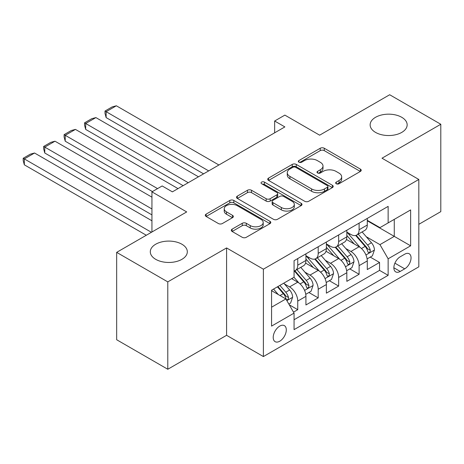 <?xml version="1.0" encoding="UTF-8"?>
<svg xmlns="http://www.w3.org/2000/svg" width="464" height="464" viewBox="0 0 464 464"><rect width="100%" height="100%" fill="white"/><g stroke="black" fill="none" stroke-linecap="round" stroke-linejoin="round"><path stroke-width="0.7" d="M336.255 183.744A1.989 1.148 0 0 0 339.062 183.744L360.389 171.431A2.836 1.641 0 0 0 361.224 170.271A2.836 1.641 0 0 0 360.389 169.111L324.261 148.248A2.836 1.641 0 0 0 320.247 148.248L298.915 160.561A1.989 1.148 0 0 0 298.335 161.373A1.989 1.148 0 0 0 298.915 162.185A1.989 1.148 0 0 0 301.728 162.185L304.488 160.59A9.083 5.243 0 0 1 317.335 160.59L320.346 162.33A9.083 5.243 0 0 1 323.008 166.042A9.083 5.243 0 0 1 320.346 169.749L317.585 171.344A1.989 1.148 0 0 0 317.005 172.156A1.989 1.148 0 0 0 317.585 172.968A1.989 1.148 0 0 0 320.392 172.968L323.153 171.373A9.083 5.243 0 0 1 336 171.373L339.016 173.113A9.083 5.243 0 0 1 341.672 176.819A9.083 5.243 0 0 1 339.016 180.525L336.255 182.12A1.989 1.148 0 0 0 335.669 182.932A1.989 1.148 0 0 0 336.255 183.744L336.255 182.12M181.894 244.221A18.508 10.684 0 0 0 161.727 241.901A18.508 10.684 0 0 0 150.295 251.778A18.508 10.684 0 0 0 155.718 259.335A18.508 10.684 0 0 0 175.891 261.65A18.508 10.684 0 0 0 187.317 251.778A18.508 10.684 0 0 0 181.894 244.221M401.737 117.293A18.508 10.684 0 0 0 381.57 114.979A18.508 10.684 0 0 0 370.139 124.851A18.508 10.684 0 0 0 375.562 132.408A18.508 10.684 0 0 0 395.734 134.722A18.508 10.684 0 0 0 407.16 124.851A18.508 10.684 0 0 0 401.737 117.293M279.751 341.214A9.257 5.342 120 0 0 285.801 333.059A9.257 5.342 120 0 0 284.38 325.641A9.257 5.342 120 0 0 279.751 326.105A9.257 5.342 120 0 0 273.708 334.26A9.257 5.342 120 0 0 275.123 341.672A9.257 5.342 120 0 0 279.751 341.214M232.122 229.146A2.836 1.641 0 0 0 231.292 230.301A2.836 1.641 0 0 0 232.122 231.461L242.26 237.313A2.836 1.641 0 0 0 246.274 237.313L269.961 223.642A2.836 1.641 0 0 0 270.79 222.482A2.836 1.641 0 0 0 269.961 221.322L233.827 200.46A2.836 1.641 0 0 0 229.813 200.46L206.126 214.136A2.836 1.641 0 0 0 205.297 215.296A2.836 1.641 0 0 0 206.126 216.456L218.37 223.526A2.836 1.641 0 0 0 222.384 223.526L232.522 217.668A2.836 1.641 0 0 0 233.351 216.514A2.836 1.641 0 0 0 232.522 215.354L226.449 211.845A7.592 4.385 0 0 1 224.228 208.748A7.592 4.385 0 0 1 228.914 204.694A7.592 4.385 0 0 1 237.191 205.645L260.977 219.379A7.592 4.385 0 0 1 263.204 222.482A7.592 4.385 0 0 1 258.512 226.531A7.592 4.385 0 0 1 250.235 225.579L246.274 223.294A2.836 1.641 0 0 0 242.26 223.294L232.122 229.146L232.122 231.461M418.818 224.327L440.8 211.636L440.8 124.259L389.673 94.743L319.632 135.181L284.867 115.113L274.642 121.011L284.867 126.916L172.388 191.858L162.162 185.954L151.937 191.858L151.937 232M167.788 281.886L167.788 369.257L226.583 335.31L226.583 247.938L167.788 281.886L116.661 252.364L186.702 211.926L151.937 191.858M226.583 247.938L263.39 269.19L418.818 179.458L418.818 266.829L263.39 356.567L263.39 269.19M440.8 124.259L382.005 158.207L418.818 179.458M304.686 201.272A2.836 1.641 0 0 0 308.699 201.272L332.386 187.595A2.836 1.641 0 0 0 333.222 186.435A2.836 1.641 0 0 0 332.386 185.281L296.258 164.418A2.836 1.641 0 0 0 292.239 164.418L268.557 178.095A2.836 1.641 0 0 0 267.722 179.255A2.836 1.641 0 0 0 268.557 180.409L304.686 201.272M262.421 184.173A1.989 1.148 0 0 1 264.439 184.452L264.439 182.091L301.177 203.302A2.836 1.641 0 0 1 302.006 204.462A2.836 1.641 0 0 1 301.177 205.616L277.489 219.292A2.836 1.641 0 0 1 273.47 219.292L237.342 198.435L237.342 196.115A2.836 1.641 0 0 0 236.507 197.275A2.836 1.641 0 0 0 237.342 198.435M237.342 196.115L247.48 190.263A2.836 1.641 0 0 1 251.494 190.263L266.145 198.72A2.836 1.641 0 0 0 270.158 198.72L276.886 194.839A2.836 1.641 0 0 0 277.716 193.679A2.836 1.641 0 0 0 276.886 192.519L261.632 183.715A1.989 1.148 0 0 1 261.046 182.903A1.989 1.148 0 0 1 262.276 181.842A1.989 1.148 0 0 1 264.439 182.091M167.788 369.257L116.661 339.741L116.661 252.364M293.503 312.139L297.749 309.691L289.263 304.79M284.432 283.939L289.571 286.903A11.571 6.682 60 0 1 297.749 301.072L305.927 296.351L305.927 304.97L318.2 297.882L308.896 292.511M304.883 272.13L310.022 275.094A11.571 6.682 60 0 1 318.2 289.263L326.378 284.542L326.378 293.161L338.65 286.079L329.347 280.703M325.334 260.321L330.467 263.291A11.571 6.682 60 0 1 338.65 277.455L346.828 272.733L346.828 281.352L359.101 274.27L359.101 265.652A11.571 6.682 -120 0 0 350.917 251.482L345.784 248.518M349.792 268.9L359.101 274.27M305.927 296.351A11.571 6.682 -120 0 0 297.749 282.182L291.612 278.638M326.378 284.542A11.571 6.682 -120 0 0 318.2 270.373L305.55 263.071M346.828 272.733A11.571 6.682 -120 0 0 338.65 258.564L326.001 251.262M404.707 254.197L400.206 256.795A8.967 5.174 120 0 0 394.348 264.695A8.967 5.174 120 0 0 395.722 271.881A8.967 5.174 120 0 0 400.206 271.434L404.707 268.836A8.967 5.174 120 0 0 410.565 260.936A8.967 5.174 120 0 0 409.19 253.756A8.967 5.174 120 0 0 404.707 254.197M271.573 307.209L285.888 298.944L294.066 313.113L294.066 329.643L388.142 275.332L388.142 258.802L379.958 244.632L366.235 236.71M294.066 313.113L271.573 326.105L271.573 290.209L294.066 277.223L294.066 260.693L388.142 206.376L388.142 222.906L410.634 209.919L410.634 245.816L388.142 258.802M305.927 255.734L310.022 258.094A11.571 6.682 60 0 0 315.804 258.668L323.982 253.941A11.571 6.682 -120 0 0 326.378 248.646L326.378 242.034M326.378 243.925L330.467 246.285A11.571 6.682 60 0 0 336.255 246.86L344.433 242.138A11.571 6.682 -120 0 0 346.828 236.843L346.828 230.231M294.066 319.725L379.552 270.373L379.552 262.462L367.279 269.549L367.279 260.925A11.571 6.682 -120 0 0 359.101 246.761L346.451 239.459M346.828 232.116L350.917 234.477A11.571 6.682 -120 0 0 356.706 235.051A11.571 6.682 -120 0 0 359.101 229.755L359.101 223.143M356.706 235.051L364.884 230.33A11.571 6.682 -120 0 0 367.279 225.034L367.279 218.422M297.749 258.564L297.749 265.176A11.571 6.682 60 0 1 295.353 270.471A11.571 6.682 60 0 1 294.066 270.941M295.353 270.471L303.531 265.75A11.571 6.682 -120 0 0 305.927 260.455L305.927 253.843M318.2 246.761L318.2 253.373A11.571 6.682 60 0 1 315.804 258.668M338.65 234.952L338.65 241.564A11.571 6.682 60 0 1 336.255 246.86M338.65 277.455L338.65 286.079M318.2 289.263L318.2 297.882M297.749 301.072L297.749 309.691M285.888 298.944L271.573 290.679M379.958 244.632L394.272 236.367L394.272 219.368L410.634 209.919M367.279 220.783L410.634 245.816M367.279 220.313L379.958 227.633L388.142 222.906M226.583 335.31L263.39 356.567M274.642 121.011L274.642 132.82M370.243 257.091L379.552 262.462M379.552 270.373L388.142 275.332M337.05 184.022L339.016 182.886A9.083 5.243 0 0 0 341.672 179.179L341.672 176.819M323.008 166.042L323.008 168.403A9.083 5.243 0 0 1 320.346 172.109L318.379 173.246M360.354 171.454L324.261 150.614A2.836 1.641 0 0 0 320.247 150.614L299.709 162.47M332.352 187.618L296.258 166.779A2.836 1.641 0 0 0 292.239 166.779L268.592 180.432M327.369 187.247A1.989 1.148 0 0 0 327.955 186.435A1.989 1.148 0 0 0 327.369 185.629L295.655 167.313A1.989 1.148 0 0 0 292.842 167.313L289.93 168.995A9.083 5.243 0 0 0 287.274 172.707A9.083 5.243 0 0 0 289.93 176.413L311.611 188.929A9.083 5.243 0 0 0 324.458 188.929L327.369 187.247L327.369 189.608A1.989 1.148 0 0 0 327.955 188.802L327.955 186.435M287.274 172.707L287.274 175.067A9.083 5.243 0 0 0 289.93 178.773L289.93 176.413M327.369 189.608L324.458 191.29A9.083 5.243 0 0 1 311.611 191.29L289.93 178.773M237.377 198.453L247.48 192.624L247.48 190.263M277.716 193.679L277.716 196.04A2.836 1.641 0 0 1 276.886 197.2L270.158 201.086A2.836 1.641 0 0 1 266.145 201.086L251.494 192.624A2.836 1.641 0 0 0 247.48 192.624M264.439 184.452L301.136 205.639M281.352 207.501A7.592 4.385 0 0 0 289.629 208.452A7.592 4.385 0 0 0 294.315 204.404A7.592 4.385 0 0 0 292.094 201.301L283.713 196.463A2.836 1.641 0 0 0 279.693 196.463L272.971 200.344A2.836 1.641 0 0 0 272.142 201.504A2.836 1.641 0 0 0 272.971 202.664L281.352 207.501L281.352 209.861A7.592 4.385 0 0 0 289.629 210.813A7.592 4.385 0 0 0 294.315 206.764L294.315 204.404M272.142 201.504L272.142 203.864A2.836 1.641 0 0 0 272.971 205.024L272.971 202.664M281.352 209.861L272.971 205.024M263.204 222.482L263.204 224.843A7.592 4.385 0 0 1 258.512 228.891A7.592 4.385 0 0 1 250.235 227.94L246.274 225.655A2.836 1.641 0 0 0 242.26 225.655L232.157 231.484M224.228 208.748L224.228 211.108A7.592 4.385 0 0 0 226.449 214.211L226.449 211.845M232.487 217.691L226.449 214.211M269.92 223.66L233.827 202.82A2.836 1.641 0 0 0 229.813 202.82L206.161 216.473M367.111 258.9L372.395 255.85L374.436 249.945A7.662 4.425 -120 0 0 371.455 242.747L362.111 231.93M208.684 170.897L106.128 111.685L116.354 105.786L218.909 164.993M360.238 247.509L349.154 234.68A22.127 12.772 -120 0 0 346.828 232.244M106.128 117.589L105.003 113.402L105.003 111.035L106.128 111.685L106.128 117.589L203.574 173.849M354.16 243.907L347.959 236.733A18.363 10.602 -120 0 0 346.828 235.497M355.662 235.468L365.116 246.413A7.662 4.425 60 0 1 367.848 251.691L368.404 252.596L369.437 252.451L370.133 251.61L370.301 250.276A7.662 4.425 -120 0 0 367.569 244.992L358.225 234.175M356.219 235.289L366.374 247.045A3.903 2.256 60 0 1 367.355 248.576L370.301 250.276M105.003 111.035L112.16 106.906L116.354 105.786M346.66 270.709L351.944 267.658L353.986 261.754A7.662 4.425 -120 0 0 351.004 254.556L341.661 243.739M188.233 182.706L85.678 123.494L95.903 117.589L198.459 176.801M339.787 259.312L328.703 246.483A22.127 12.772 -120 0 0 326.378 244.052M85.678 129.398L84.552 125.205L84.552 122.844L85.678 123.494L85.678 129.398L183.123 185.658M333.709 255.716L327.509 248.536A18.363 10.602 -120 0 0 326.378 247.306M335.211 247.277L344.665 258.216A7.662 4.425 60 0 1 347.397 263.5L347.954 264.405L348.986 264.26L349.682 263.419L349.85 262.079A7.662 4.425 -120 0 0 347.118 256.801L337.775 245.984M335.768 247.097L345.924 258.854A3.903 2.256 60 0 1 346.904 260.379L349.85 262.079M84.552 122.844L91.71 118.714L95.903 117.589M326.209 282.518L331.493 279.467L333.535 273.563A7.662 4.425 -120 0 0 330.554 266.365L321.21 255.548M157.557 188.61L65.227 135.302L75.452 129.398L178.008 188.61M319.336 271.121L308.253 258.291A22.127 12.772 -120 0 0 305.927 255.861M65.227 141.207L64.102 137.013L64.102 134.653L65.227 135.302L65.227 141.207L152.447 191.562M313.258 267.519L307.058 260.345A18.363 10.602 -120 0 0 305.927 259.109M314.76 259.08L324.214 270.025A7.662 4.425 60 0 1 326.946 275.303L327.503 276.213L328.535 276.068L329.231 275.222L329.399 273.888A7.662 4.425 -120 0 0 326.668 268.61L317.324 257.787M315.317 258.906L325.473 270.663A3.903 2.256 60 0 1 326.453 272.188L329.399 273.888M64.102 134.653L71.259 130.517L75.452 129.398M305.759 294.321L311.042 291.27L313.084 285.366A7.662 4.425 -120 0 0 310.103 278.174L300.759 267.351M151.937 208.974L44.776 147.105L55.001 141.207L151.937 197.171M298.886 282.93L293.99 277.263M44.776 153.01L43.651 148.822L43.651 146.456L44.776 147.105L44.776 153.01L151.937 214.878M292.807 279.328L292.013 278.406M294.309 270.889L303.763 281.834A7.662 4.425 60 0 1 306.495 287.112L307.052 288.022L308.084 287.871L308.78 287.03L308.949 285.696A7.662 4.425 -120 0 0 306.217 280.413L296.873 269.596M294.866 270.709L305.022 282.466A3.903 2.256 60 0 1 306.008 283.997L308.949 285.696M43.651 146.456L50.808 142.326L55.001 141.207M288.852 304.082L290.592 303.079L292.633 297.175A7.662 4.425 -120 0 0 289.652 289.977L283.765 283.168M151.426 232.296L24.325 158.914L34.551 153.01L151.937 220.783M278.278 294.553L273.54 289.072M24.325 164.819L23.2 160.625L23.2 158.265L24.325 158.914L24.325 164.819L146.311 235.248M272.356 291.137L271.573 290.226M277.426 286.827L283.313 293.637A7.662 4.425 60 0 1 286.044 298.92L286.601 299.825L287.634 299.68L288.33 298.839L288.498 297.499A7.662 4.425 -120 0 0 285.766 292.221L279.885 285.412M277.901 286.555L284.571 294.275A3.903 2.256 60 0 1 285.557 295.8L288.498 297.499M23.2 158.265L30.357 154.135L34.551 153.01M289.571 286.903L297.749 282.182M310.022 275.094L318.2 270.373M330.467 263.291L338.65 258.564M350.917 251.482L359.101 246.761M359.101 229.755L367.279 225.034M297.749 265.176L305.927 260.455M318.2 253.373L326.378 248.646M338.65 241.564L346.828 236.843M359.101 265.652L367.279 260.925M394.899 263.175L404.707 268.836M393.866 267.774L400.206 271.434M339.016 182.886L339.016 180.525M317.585 172.968L317.585 171.344M320.346 172.109L320.346 169.749M298.915 162.185L298.915 160.561M320.247 150.614L320.247 148.248M324.261 150.614L324.261 148.248M360.389 171.431L360.389 169.111M268.557 180.409L268.557 178.095M292.239 166.779L292.239 164.418M296.258 166.779L296.258 164.418M332.386 187.595L332.386 185.281M311.611 191.29L311.611 188.929M324.458 191.29L324.458 188.929M251.494 192.624L251.494 190.263M266.145 201.086L266.145 198.72M270.158 201.086L270.158 198.72M276.886 197.2L276.886 194.839M301.177 205.616L301.177 203.302M242.26 225.655L242.26 223.294M246.274 225.655L246.274 223.294M250.235 227.94L250.235 225.579M232.522 217.668L232.522 215.354M206.126 216.456L206.126 214.136M229.813 202.82L229.813 200.46M233.827 202.82L233.827 200.46M269.961 223.642L269.961 221.322M365.939 254.974L374.384 250.096M349.154 234.68L350.21 234.071M367.569 244.992L371.455 242.747M361.456 248.518L365.116 246.413M345.489 266.777L353.939 261.899M328.703 246.483L329.759 245.874M347.118 256.801L351.004 254.556M341.005 260.327L344.665 258.216M325.038 278.586L333.488 273.708M308.253 258.291L309.308 257.682M326.668 268.61L330.554 266.365M320.554 272.136L324.214 270.025M304.587 290.394L313.038 285.517M306.217 280.413L310.103 278.174M300.104 283.939L303.763 281.834M286.856 300.626L292.587 297.325M285.766 292.221L289.652 289.977M280.001 295.551L283.313 293.637"/></g></svg>
